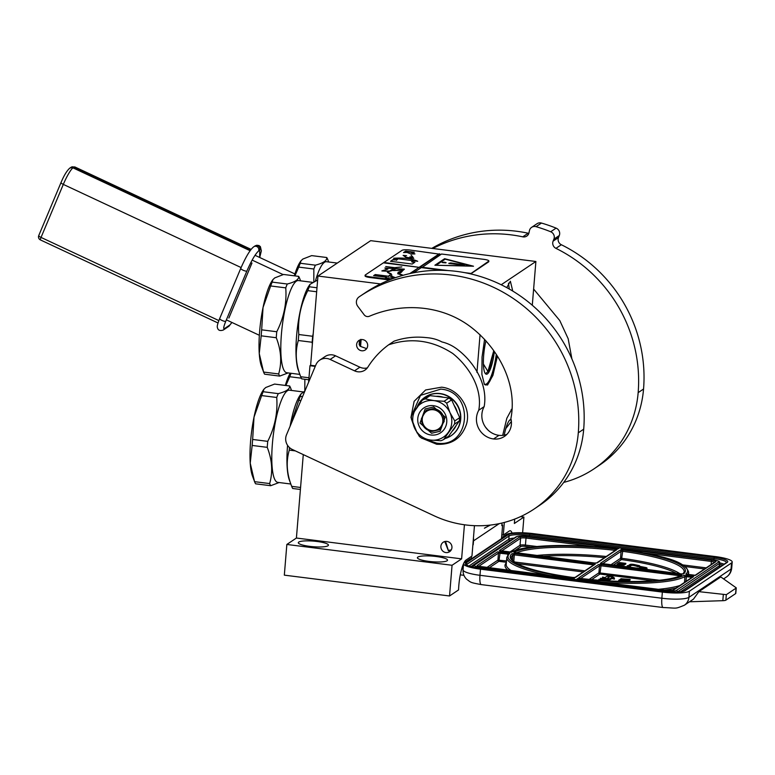 <?xml version="1.0" encoding="UTF-8"?>
<svg xmlns="http://www.w3.org/2000/svg" width="775" height="775" viewBox="0 0 775 775"><rect width="100%" height="100%" fill="white"/><g stroke="black" fill="none" stroke-linecap="round" stroke-linejoin="round"><path stroke-width="1.16" d="M366.653 348.653L360.239 346.289L359.261 344.768L359.571 340.99L360.811 339.353M474.455 525.673L471.956 556.072L466.017 560.063A22.388 4.999 97.2 0 0 458.81 585.609A22.388 4.999 97.2 0 0 458.558 589.92L449.539 595.975L452.058 565.275L461.619 558.862L464.428 524.772M497.288 356.703L492.919 375.4L487.552 385.02L484.404 384.332L481.885 374.354L482.05 357.062L484.588 339.305M496.843 356.035A33.751 7.537 -82.8 0 1 487.155 384.526A33.751 7.537 -82.8 0 1 485.654 384.962A33.751 7.537 -82.8 0 1 484.23 384.08M502.684 435.376L506.831 418.267L511.839 409.035M485.537 427.209L488.163 430.222M506.753 287.622L510.367 281.228L512.759 291.08M512.052 533.084A22.388 4.999 97.2 0 0 510.231 530.768A22.388 4.999 97.2 0 0 509.233 531.059L503.295 535.05L504.331 522.447M514.707 519.095L514.348 523.483L523.91 517.07L522.621 532.783M501.202 284.764L535.893 261.485L532.289 305.253M476.954 372.426L480.054 334.684M508.478 283.195L509.282 289.036M523.91 517.07L520.519 516.644M535.893 261.485L370.683 240.667L317.953 276.045L380.515 283.931M367.67 345.882A5.706 5.464 56.1 0 1 359.387 349.951A5.706 5.464 56.1 0 1 358.97 340.448A5.706 5.464 56.1 0 1 367.67 345.882M315.464 365.887L310.62 365.277L317.953 276.045M315.251 366.372L309.971 365.713L310.62 365.277M308.615 382.182L309.971 365.713M440.888 546.278A5.706 5.464 -123.9 0 0 449.587 551.722A5.706 5.464 -123.9 0 0 449.171 542.209A5.706 5.464 -123.9 0 0 440.888 546.278M461.619 558.862L296.408 538.034L303.277 454.596M428.808 561.381A15.112 2.809 -175.3 0 1 417.396 557.7A15.112 2.809 -175.3 0 1 436.102 556.489A15.112 2.809 -175.3 0 1 447.514 560.17A15.112 2.809 -175.3 0 1 428.808 561.381M309.719 546.365A15.112 2.809 -175.3 0 1 298.307 542.684A15.112 2.809 -175.3 0 1 317.014 541.473A15.112 2.809 -175.3 0 1 328.426 545.164A15.112 2.809 -175.3 0 1 309.719 546.365M452.058 565.275L286.847 544.457L296.408 538.034M449.539 595.975L284.328 575.147L286.847 544.457M503.295 535.05L501.822 534.866M501.58 537.753L506.366 534.537A22.388 4.166 4.7 0 1 533.423 533.646L715.306 556.576A22.388 4.166 4.7 0 1 732.21 562.03L731.707 568.172A22.388 4.166 -175.3 0 1 731.048 569.063L731.552 562.921L689.421 591.199A22.388 4.166 4.7 0 1 662.363 592.09L480.481 569.17A22.388 4.166 4.7 0 1 463.566 563.706L463.062 569.848A22.388 4.166 -175.3 0 0 479.977 575.302L480.481 569.17M501.871 524.975L502.626 525.072L501.502 538.664L471.258 558.959L470.173 558.823L464.225 562.815A22.388 4.166 4.7 0 0 463.741 563.26M731.552 562.921A22.388 4.166 4.7 0 0 732.21 562.03M471.258 558.959L471.462 556.402M502.626 525.072L501.812 525.615L502.026 523.018M499.177 523.658L473.506 540.882L473.186 544.825M465.668 560.335L465.543 561.933M463.13 569.015L461.726 568.84M463.944 575.321L460.292 574.856M689.508 601.788L722.813 600.683A6.713 1.25 -175.3 0 0 725.865 600.16L735.601 593.631A6.713 1.25 -175.3 0 0 735.795 593.359L736.25 587.867M689.421 591.199L688.907 597.341A11.199 10.714 -123.9 0 1 684.325 605.265L693.48 599.123L698.885 591.645L720.789 576.939L736.25 587.847M473.506 540.882A15.674 14.996 -123.9 0 0 473.457 537.821M462.191 567.29L463.334 566.525M735.601 593.631L736.047 588.148L726.32 594.677L698.885 591.645M666.762 590.395L666.665 590.376A5.599 1.037 4.7 0 0 673.427 590.153L693.664 576.581L683.967 575.341A90.113 16.759 4.7 0 1 577.704 578.538L578.431 579.952M577.414 579.128L666.665 590.376M573.306 578.586L574.459 578.131A90.113 16.759 4.7 0 1 509.824 553.389L497.492 551.848L477.255 565.43A5.599 1.037 -175.3 0 0 481.323 567.019L573.355 578.615M621.686 549.427L621.182 549.359A90.113 16.759 4.7 0 1 685.817 574.101L695.553 575.312L715.78 561.739A5.599 1.037 -175.3 0 0 711.721 560.151L621.967 548.836L622.693 550.25M593.834 546.607L526.012 538.063L526.37 536.784A5.599 1.037 4.7 0 0 519.608 537.007L499.381 550.579L511.665 552.149A90.113 16.759 4.7 0 1 617.937 548.952L617.627 548.913M617.568 548.884L618.721 548.429L526.37 536.784M608.452 580.843L609.266 580.243M609.702 579.933L611.94 578.499L614.333 579.119L614.43 578.024L612.812 576.842L607.145 576.135L609.722 576.803L607.552 578.257L609.867 578.857L612.037 577.404L614.43 578.024M609.305 579.962L609.78 578.915L607.212 578.247L609.373 576.794L607.058 576.193L604.897 577.637L602.543 577.026L604.151 578.208L609.78 578.915M602.543 577.026L602.582 578.208M628.157 580.853L630.094 580.136L630.143 579.477L620.969 578.722L628.932 580.291L630.143 579.477M621.075 579.555L627.982 580.427M619.903 580.175L619.826 579.497L621.908 579.865L621.269 580.291L618.925 580.097L618.683 580.882L626.064 581.482M628.031 581.512L628.167 580.804L619.826 579.497M640.596 568.792L644.703 568.492A3.177 0.591 4.7 0 0 646.989 568.114A3.177 0.591 4.7 0 0 646.03 567.6L639.336 566.273L639.288 566.932L643.986 568.162M643.076 569.112L644.645 569.15A3.177 0.591 4.7 0 0 646.931 568.773L646.989 568.114M630.337 566.147L631.538 565.333L633.369 565.382L637.253 566.399M630.104 566.031L631.596 564.675L633.417 564.723L637.844 565.886L637.234 566.602L639.298 566.757M628.632 567.29L630.298 566.806L630.346 566.147L627.275 565.692L627.237 566.36M624.379 564.491L625.774 564.045L625.832 563.386L619.332 562.563L619.138 563.318L621.637 563.638M617.326 563.919L617.268 564.568L624.146 565.14L624.388 564.355L618.266 563.28L619.69 563.648L617.326 563.919L624.388 564.355M598.901 579.739L602.146 580.146L597.728 580.117M605.817 579.845L605.895 578.964L607.503 579.206L606.447 579.923L598.939 579.303M604.936 579.729L605.895 578.964M603.26 579.526L604.946 579.603M600.393 579.158L600.47 578.276L604.229 578.751L603.279 579.39M607.028 580.766L609.373 579.177L600.47 578.276M599.404 580.243L602.582 580.475M609.78 579.952L609.867 578.857M611.94 578.499L612.037 577.404M627.963 580.766L628.012 580.175M628.874 580.95L628.932 580.291M620.727 579.497L620.785 578.857M618.731 580.223L628.167 580.804M627.866 581.512L627.905 580.979M638.59 568.54L640.615 568.54M639.336 566.273L645.381 567.978L638.619 568.182M628.564 565.663L630.133 565.653M639.549 566.244L639.53 565.692L634.541 564.597A2.712 0.504 4.7 0 0 631.916 564.268A2.712 0.504 4.7 0 0 630.036 564.481L628.573 565.459M637.292 565.944L639.559 566.118M638.377 568.511L633.456 567.891M636.556 568.288L638.397 568.327M627.275 565.692L628.079 565.798L626.297 566.99M629.494 566.709L629.552 566.05L630.346 566.147M627.857 567.184L629.552 566.05M622.848 564.084L625.832 563.386M621.976 563.929L622.49 563.648M619.186 562.66L621.666 563.309M625.212 564.423L625.26 563.764M624.95 564.491L625.008 563.832M624.447 564.5L624.495 563.842M624.146 565.14L624.195 564.481M618.082 563.871L618.13 563.377M617.636 565.692L622.122 565.876L616.416 564.965L615.524 565.237L617.617 565.895M622.073 566.457L622.122 565.876M621.986 566.447L622.025 565.944M619.719 566.167L619.768 565.576M619.613 566.147L619.651 565.663M615.65 565.653L614.885 565.556M603.812 580.359L605.972 580.233L603.812 580.359M622.034 580.359L627.295 580.795L622.034 580.359M622.926 563.134L624.999 563.396L622.887 563.59M619.797 564.016L623.739 564.345L619.797 564.016M617.617 565.595L616.173 565.237L618.595 565.266L617.617 565.595M451.263 549.901L448.347 550.444L445.548 541.386M450.827 550.56L448.415 550.812L444.772 541.531M490.401 525.072L485.16 527.717M490.168 525.101L484.404 528.221M504.244 435.143A22.95 5.125 -82.8 0 1 510.144 419.74A22.95 5.125 97.2 0 1 511.074 419.44M511.8 409.384A33.131 7.401 97.2 0 0 511.229 409.607M511.374 421.426L505.804 428.556M304.856 379.266L304.798 391.104M285.878 385.504L289.734 376.728L301.359 378.19M285.307 385.437A47.013 10.501 -82.8 0 1 290.179 373.182M289.734 376.728A52.613 11.751 -82.8 0 1 291.08 373.288M267.239 447.349L252.156 445.441A52.613 11.751 -82.8 0 1 252.379 442.467A52.613 11.751 -82.8 0 1 252.65 439.454L267.733 441.353A52.613 11.751 -82.8 0 0 267.472 444.366A52.613 11.751 97.2 0 0 267.239 447.349C272.17 459.943 272.974 472.014 269.652 483.571A52.613 11.751 97.2 0 0 270.678 485.712L279.107 482.534M252.156 445.441L250.228 463.159A47.013 10.501 -82.8 0 1 250.606 441.159A47.013 10.501 -82.8 0 1 254.016 417.124L252.65 439.454M289.463 447.562A52.613 11.751 97.2 0 0 289.278 450.12L295.343 450.885M289.647 385.979L274.553 384.08L265.738 387.51L263.878 389.263L263.161 391.724L278.254 393.632C286.178 391.598 289.976 389.05 289.647 385.979A52.613 11.751 -82.8 0 1 290.673 388.12L291.536 390.455M304.875 391.075L300.991 393.942L300.283 396.403L302.521 396.684M289.278 450.12C285.907 461.677 286.711 473.748 291.681 486.351A52.613 11.751 97.2 0 0 292.708 488.492L300.409 489.461M287.573 445.354A46.461 10.375 -82.8 0 0 287.544 445.712A46.461 10.375 97.2 0 0 289.346 479.987L291.003 484.52M291.361 485.508L291.681 486.351L300.574 487.475M290.518 425.262L298.762 400.258L300.903 400.53M298.762 400.258A52.613 11.751 -82.8 0 1 300.283 396.403M290.092 426.279A46.461 10.375 -82.8 0 1 300.012 395.366L300.923 394.039M290.819 484.017L277.789 482.37A46.461 10.375 97.2 0 1 272.393 443.804A46.461 10.375 -82.8 0 1 289.414 390.183L303.257 391.937M263.868 389.253L263.219 390.213A47.013 10.501 -82.8 0 0 254.016 417.124L261.64 395.579L276.723 397.478C277.857 412.629 274.863 427.248 267.733 441.353M253.948 480.016L252.417 475.85A47.013 10.501 97.2 0 1 250.228 463.159L254.558 481.672L269.652 483.571M254.239 480.829L254.558 481.672A52.613 11.751 97.2 0 0 255.595 483.813L270.678 485.712M261.64 395.579A52.613 11.751 -82.8 0 1 263.161 391.724M276.723 397.478A52.613 11.751 -82.8 0 1 278.254 393.632M326.759 257.513L311.676 255.614L302.851 259.044L300.991 260.797L300.274 263.258L315.367 265.166C323.291 263.132 327.089 260.584 326.759 257.513A52.613 11.751 -82.8 0 1 327.796 259.654L328.658 261.989M315.483 280.782A46.461 10.375 -82.8 0 1 326.527 261.718L337.27 263.074M294.897 275.89L298.753 267.113L313.846 269.012L313.827 281.49M294.326 275.823A47.013 10.501 -82.8 0 1 300.332 261.747L300.981 260.787M298.753 267.113A52.613 11.751 -82.8 0 1 300.274 263.258M313.846 269.012A52.613 11.751 -82.8 0 1 315.367 265.166M494.305 352.121A22.95 5.125 97.2 0 1 487.378 373.918A22.95 5.125 -82.8 0 1 486.361 374.218A22.95 5.125 -82.8 0 1 485.935 340.806M496.203 355.057A33.131 7.401 97.2 0 1 486.874 383.664A33.131 7.401 97.2 0 1 486.564 383.896A33.131 7.401 -82.8 0 1 484.104 383.877M486.874 383.664L486.409 384.042A33.587 7.498 97.2 0 1 486.09 384.284A33.587 7.498 -82.8 0 1 484.966 384.72M483.426 364.056L487.94 371.487L493.646 351.085M360.617 346.309A38.401 8.573 -82.8 0 1 361.15 339.605M276.268 337.726L261.175 335.827A52.613 11.751 -82.8 0 1 261.398 332.843A52.613 11.751 -82.8 0 1 261.669 329.84L276.762 331.739A52.613 11.751 -82.8 0 0 276.491 334.752A52.613 11.751 97.2 0 0 276.268 337.726C281.199 350.319 281.993 362.4 278.671 373.957A52.613 11.751 97.2 0 0 279.707 376.098L288.126 372.92M261.175 335.827L259.257 353.545A47.013 10.501 -82.8 0 1 259.625 331.545A47.013 10.501 -82.8 0 1 263.035 307.51L261.669 329.84M312.18 342.259L298.298 340.506A52.613 11.751 97.2 0 1 298.52 337.522A52.613 11.751 -82.8 0 1 298.792 334.519L312.674 336.272A52.613 11.751 97.2 0 0 312.403 339.276A52.613 11.751 97.2 0 0 312.18 342.259L312.325 344.449M298.666 276.365L283.582 274.466L274.757 277.896L272.897 279.639L272.18 282.11L287.273 284.008C295.198 281.984 298.995 279.436 298.666 276.365A52.613 11.751 -82.8 0 1 299.702 278.506L300.564 280.841M317.624 280.037L310.01 284.318L309.302 286.789L316.994 287.757M298.298 340.506C294.936 352.053 295.73 364.134 300.7 376.737A52.613 11.751 97.2 0 0 301.737 378.868L308.808 379.76M309.942 284.425L309.031 285.752A46.461 10.375 -82.8 0 0 296.573 336.098A46.461 10.375 97.2 0 0 298.365 370.373L300.032 374.906M300.38 375.885L300.7 376.737L308.973 377.774M312.674 336.272L313.216 333.608M298.792 334.519C297.619 319.368 300.623 304.74 307.782 290.644L316.665 291.758M307.782 290.644A52.613 11.751 -82.8 0 1 309.302 286.789M360.249 339.925A36.454 8.138 97.2 0 0 359.784 345.912M359.416 341.358L359.174 344.381M299.838 374.403L286.818 372.756A46.461 10.375 97.2 0 1 281.412 334.19A46.461 10.375 -82.8 0 1 298.433 280.569L312.277 282.313M272.897 279.639L272.238 280.589A47.013 10.501 -82.8 0 0 263.035 307.51L270.659 285.965L285.752 287.864C286.876 303.006 283.882 317.634 276.762 331.739M262.967 370.402L261.446 366.236A47.013 10.501 97.2 0 1 259.257 353.545L263.577 372.058L278.671 373.957M263.267 371.206L263.577 372.058A52.613 11.751 97.2 0 0 264.614 374.189L279.707 376.098M270.659 285.965A52.613 11.751 -82.8 0 1 272.18 282.11M285.752 287.864A52.613 11.751 -82.8 0 1 287.273 284.008M541.463 223.055L536.067 226.678A5.599 5.357 -123.9 0 0 531.64 227.337L537.046 223.704A5.599 5.357 56.1 0 1 541.463 223.055A156.724 149.963 56.1 0 1 556.092 228.131A5.599 5.357 56.1 0 1 559.308 235.513L553.902 239.136L553.098 241.151A5.599 5.357 56.1 0 0 555.946 248.358A143.288 137.107 56.1 0 1 638.154 392.644A107.463 102.833 56.1 0 1 594.096 468.788A107.463 102.833 56.1 0 1 563.745 482.399M553.902 239.136A5.599 5.357 -123.9 0 0 550.686 231.754A156.724 149.963 56.1 0 0 536.067 226.678M531.64 227.337A5.599 5.357 -123.9 0 0 529.441 230.63L528.996 232.781A5.599 5.357 56.1 0 1 522.776 236.84L528.182 233.217A5.599 5.357 -123.9 0 0 528.86 233.314M432.779 248.494A143.288 137.107 56.1 0 1 522.776 236.84M533.626 289.056L559.792 320.588L568.172 338.723L571.911 358.961M559.308 235.513L558.504 237.528A5.599 5.357 -123.9 0 0 561.342 244.735A143.288 137.107 56.1 0 1 643.55 389.021A107.463 102.833 56.1 0 1 599.501 465.155L594.096 468.788M431.82 248.368A143.288 137.107 56.1 0 1 528.182 233.217M259.354 335.284L226.368 319.862M252.146 260.1L283.117 274.582M255.014 255.295L294.917 273.953M433.39 409.743A10.637 10.172 56.1 0 1 442.816 421.455A10.637 10.172 56.1 0 1 431.675 430.571A10.637 10.172 -123.9 0 1 422.249 418.868A10.637 10.172 -123.9 0 1 433.39 409.743M421.435 418.548L426.25 410.217L433.748 408.473C440.597 410.023 444.075 414.334 444.172 421.416L439.347 429.738L431.859 431.491C425.01 429.941 421.532 425.62 421.435 418.548M412.775 417.89A20.15 19.278 -123.9 0 0 414.577 428.081A20.15 19.278 -123.9 0 0 430.638 440.074A20.15 19.278 -123.9 0 0 448.328 432.334A20.15 19.278 -123.9 0 0 449.946 412.6A20.15 19.278 -123.9 0 0 433.884 400.607A20.15 19.278 -123.9 0 0 416.194 408.347A20.15 19.278 -123.9 0 0 412.775 417.89M416.979 407.243A23.26 22.262 56.1 0 1 425.029 397.188A23.26 22.262 56.1 0 1 428.362 395.357A23.26 22.262 56.1 0 1 439.861 393.719A23.26 22.262 56.1 0 1 450.856 398.195A23.26 22.262 56.1 0 1 460.486 419.333A23.26 22.262 56.1 0 1 450.953 435.821A23.26 22.262 56.1 0 1 447.611 437.642L448.493 436.286L443.697 439.502A22.388 21.419 -123.9 0 1 440.849 440.743L430.638 440.074L421.978 438.369A22.388 21.419 -123.9 0 1 419.382 436.432L414.577 428.081L411.312 418.694A22.388 21.419 56.1 0 1 411.38 417.095A22.388 21.419 56.1 0 1 411.573 415.516L422.365 400.152L427.161 396.936L428.197 395.463L430.009 395.686L425.213 398.902A22.388 21.419 -123.9 0 0 422.365 400.152M443.222 397.226L435.996 396.316A20.489 19.607 56.1 0 1 439.638 396.432A20.489 19.607 56.1 0 1 443.222 397.226L450.856 398.185L454.131 405.364A20.489 19.607 56.1 0 1 457.221 412.155L460.486 419.333L456.126 425.552A20.489 19.607 56.1 0 1 451.99 431.433L447.621 437.652M425.146 397.1A23.26 22.262 56.1 0 1 425.272 397.023A23.26 22.262 56.1 0 1 440.103 393.555A23.26 22.262 56.1 0 1 460.021 411.254A23.26 22.262 56.1 0 1 451.195 435.657A23.26 22.262 56.1 0 1 451.069 435.734M447.378 437.749A23.26 22.262 56.1 0 1 445.092 438.563M431.055 435.007A14.977 14.328 56.1 0 1 417.773 418.519A14.977 14.328 56.1 0 1 433.467 405.674A14.977 14.328 -123.9 0 1 446.749 422.172A14.977 14.328 -123.9 0 1 431.055 435.007M428.197 395.463L435.996 396.316M450.701 398.292L451.476 399.997L446.681 403.213A22.388 21.419 -123.9 0 0 444.094 401.285L448.89 398.069L450.866 398.185M444.094 401.285L433.884 400.607L425.213 398.902M460.495 419.333L459.556 417.744L454.76 420.961L449.946 412.6L446.681 403.213M454.131 405.364L457.221 412.155M460.331 419.449L459.294 420.922L454.499 424.138L443.697 439.502M456.126 425.552L451.99 431.433M447.456 437.759L446.478 437.633M454.76 420.961A22.388 21.419 56.1 0 1 454.499 424.138M427.161 396.936A22.388 21.419 56.1 0 1 430.009 395.686M448.89 398.069A22.388 21.419 56.1 0 1 451.476 399.997M459.556 417.744A22.388 21.419 56.1 0 1 459.294 420.922M431.549 433.244L420.05 423.034L425.146 408.938L433.719 406.933L445.218 417.153L440.123 431.249L431.549 433.244M231.909 322.448L229.826 325.025L224.421 328.648C223.171 329.104 223.617 326.643 225.777 321.276L246.876 271.056C251.488 260.545 255.392 253.842 258.608 250.964L259.693 250.238L259.664 257.465M251.991 263.016L228.877 318.041M534.237 508.952A107.463 102.833 56.1 0 0 578.295 432.808A143.288 137.107 -123.9 0 0 451.253 275.028A143.288 137.107 -123.9 0 0 359.881 296.35L365.287 292.727A143.288 137.107 56.1 0 1 456.659 271.395A143.288 137.107 56.1 0 1 583.701 429.185A107.463 102.833 56.1 0 1 539.642 505.319L534.237 508.952A107.463 102.833 56.1 0 1 434.019 515.743L292.33 449.481A11.199 10.714 -123.9 0 1 286.517 434.785L315.929 364.763A11.199 10.714 -123.9 0 1 319.717 360.152L325.113 356.529A11.199 10.714 56.1 0 1 335.556 355.812L359.9 367.205A11.199 10.714 -123.9 0 0 367.35 367.873M359.881 296.35A143.288 137.107 -123.9 0 0 359.125 296.864A6.713 6.423 -123.9 0 0 357.779 306.309L364.134 314.766A4.476 4.282 -123.9 0 0 369.365 316.258C400.946 302.793 439.822 304.449 469.253 325.839C497.686 346.735 517.826 383.518 510.88 418.607A17.011 16.285 56.1 0 1 504.409 436.432A17.011 16.285 56.1 0 1 493.559 438.96A19.259 18.426 56.1 0 1 478.766 410.227C482.738 388.653 469.272 366.798 452.823 353.545C432.479 340.254 411.079 337.338 388.643 344.807L394.039 341.174C404.463 337.59 415.148 336.389 426.105 337.59C432.082 338.016 437.352 339.46 441.915 341.94C447.243 343.189 452.222 345.534 456.863 348.963C474.126 361.906 488.134 384.536 484.172 406.604L478.766 410.227M335.556 355.812L330.15 359.445L354.504 370.828A11.199 10.714 56.1 0 0 364.938 370.121A11.199 10.714 56.1 0 0 367.931 367.03A87.091 83.332 56.1 0 1 388.643 344.807M330.15 359.445A11.199 10.714 -123.9 0 0 319.717 360.152M506.918 434.329A17.011 16.285 56.1 0 1 498.964 435.337A19.259 18.426 56.1 0 1 484.172 406.604M470.696 273.904L488.589 261.902A6.713 1.25 4.7 0 0 488.793 261.63L488.851 260.972A6.713 1.25 4.7 0 0 483.774 259.334L441.547 254.016L421.794 267.666M440.994 254.384L410.149 250.054A6.713 1.25 4.7 0 0 402.041 250.325L383.935 262.463L419.633 267.414L383.402 262.832L365.306 274.97A6.713 1.25 4.7 0 0 365.103 275.241L365.054 275.9A6.713 1.25 4.7 0 0 370.121 277.537L389.389 279.969M470.473 273.856L488.647 261.243A6.713 1.25 4.7 0 0 488.851 260.972M365.103 275.241A6.713 1.25 4.7 0 0 370.179 276.878L390.658 279.465M414.373 252.204L405.713 251.11L403.552 252.563L407.049 252.447L411.108 254.035L414.935 253.909L410.876 252.321L414.373 252.204M412.184 264.033L414.887 262.221L411.641 261.805L413.259 260.72L417.696 261.282C411.942 258.627 403.93 257.62 393.661 258.249L398.098 258.811L396.48 259.896L393.235 259.489L390.532 261.301L412.184 264.033M411.147 255.285L412.407 256.544L409.713 257.407L413.647 258.337L405.964 257.271L404.366 255.692L406.594 255.653L403.116 255.382L405.829 257.271L413.792 258.356L409.859 257.416L412.552 256.564L411.137 255.343M413.588 258.269L412.474 256.603L413.588 258.269M439.386 253.745L419.662 266.968M473.506 266.222L444.618 258.705L434.891 265.234L473.506 266.222M470.551 273.381L464.613 272.635M448.667 270.63L421.832 267.239M439.347 254.181L419.633 267.414M409.781 273.604L419.13 267.336L410.702 273.401M443.193 270.368L421.29 267.608L413.521 272.819M395.434 277.702L389.515 275.377L388.294 276.2L375.245 274.553L373.618 275.648L386.667 277.295L385.446 278.109L395.173 277.789M402.235 275.222L397.643 273.682L401.508 271.395L397.992 272.345L402.826 270.494L402.041 269.729L403.087 269.903L402.583 270.872M393.564 270.523L401.314 269.981M401.76 269.836L402.845 270.32M382.027 270.959L389.515 271.318L387.374 272.287L391.918 275.038L389.922 273.585L391.21 273.778L387.597 272.306L392.053 269.623L394.804 269.923M390.106 274.292L389.922 273.585M398.176 273.517C400.714 272.858 402.012 272.073 402.07 271.153L404.327 269.254M384.923 268.131L387.762 269.167M403.31 269.933L404.376 269.138L384.875 268.014L387.887 269.041L381.862 270.921L389.534 271.076L395.047 269.642L393.555 270.562L403.329 269.661M396.287 268.741L394.833 267.704L401.808 266.929L394.678 267.656L385.737 266.532L394.62 267.695L396.044 268.702M405.713 251.11L404.201 252.543M411.593 252.301L405.674 251.555M410.876 252.321L413.869 253.948M393.235 259.489L391.055 261.369M396.48 259.896L393.196 259.925M398.098 258.811L396.442 260.332M416.252 261.097L395.986 258.54M411.641 261.805L414.325 262.589M410.062 256.709L409.723 257.542M444.618 258.705L435.492 265.244M445.063 259.267L444.579 259.141M386.667 277.295L386.095 278.089M375.245 274.553L374.141 275.716M388.294 276.2L375.207 274.989M389.515 275.377L388.256 276.636M394.562 277.808L389.476 275.823M400.83 272.558L401.508 271.395M401.489 271.57L402.06 271.337M391.792 269.836L391.21 270.766M402.07 271.231L401.498 271.502M394.814 269.884L392.14 269.574L394.795 270.088M402.457 274.98L398.195 273.275L402.254 274.989M401.537 270L402.041 269.729M436.441 265.05L445.228 259.16L471.345 265.951L436.422 265.273M444.598 262.192L442.099 262.347L446.119 262.686L444.598 262.192M464.496 264.876L450.692 262.919L448.764 263.364L462.597 265.282L464.496 264.876M445.712 262.87L442.467 262.599M464.167 265.089L449.083 263.539M508.1 534.76A17.912 3.333 -175.3 0 1 529.742 534.043L714.221 557.293A17.912 3.333 -175.3 0 1 727.221 562.379L685.09 590.657A17.912 3.333 -175.3 0 1 663.439 591.373L478.96 568.114A17.912 3.333 -175.3 0 1 465.959 563.028L508.1 534.76A1.124 1.075 56.1 0 1 509.088 535.99A16.788 3.119 -175.3 0 1 529.383 535.322L713.862 558.572A16.788 3.119 -175.3 0 1 726.543 562.524M529.742 534.043L529.277 536.571M714.221 557.293L713.756 559.86M727.221 562.379A1.124 1.075 -123.9 0 0 726.514 562.543L726.543 562.669M685.09 590.657A1.124 1.075 -123.9 0 0 684.373 590.821L726.514 562.543M663.439 591.373L663.487 591.354C673.678 592.449 680.634 592.274 684.373 590.821M466.482 564.791A16.788 3.119 -175.3 0 1 466.957 564.268L509.088 535.99L508.817 539.274A16.788 3.119 -175.3 0 1 514.203 538.083M465.959 563.028A1.124 1.075 56.1 0 1 466.957 564.268L466.889 565.101M731.707 568.172C731.271 571.969 729.517 574.914 726.456 576.997A11.199 10.714 -123.9 0 0 731.048 569.063L688.907 597.341A22.388 4.166 -175.3 0 1 661.86 598.232L662.363 592.09M481.275 584.602L663.158 607.532A11.199 2.499 -82.8 0 1 661.86 598.232L479.977 575.302A11.199 2.499 -82.8 0 0 481.275 584.602C469.505 582.403 471.316 582.587 466.569 579.187C464.041 576.648 462.869 573.539 463.062 569.848M719.781 562.912A16.788 3.119 -175.3 0 1 724.073 564.181M468.962 566.021L508.817 539.274A1.124 1.075 56.1 0 0 509.814 540.514A15.674 2.916 -175.3 0 1 511.548 539.855M723.298 594.822L722.813 600.683M726.32 594.677L725.865 600.16M719.675 564.278A15.674 2.916 -175.3 0 1 722.629 565.149M470.919 566.602L509.814 540.514M720.605 566.506A11.199 2.083 4.7 0 0 719.597 565.614M719.946 566.951A1.124 1.075 56.1 0 1 719.287 565.808A10.075 1.87 4.7 0 0 719.578 565.411L719.462 565.663M680.595 591.771L719.287 565.808L719.481 563.396L677.311 592.023M712.089 559.637L712.041 559.608C721.806 561.313 718.997 562.078 719.781 562.999A10.075 1.87 -175.3 0 1 719.481 563.396A1.124 1.075 -123.9 0 0 718.493 562.166L676.352 590.443A8.951 1.666 -175.3 0 1 665.531 590.792L481.052 567.542A8.951 1.666 -175.3 0 1 474.552 565.004L516.692 536.726A8.951 1.666 -175.3 0 1 527.513 536.368L711.993 559.627A8.951 1.666 -175.3 0 1 718.493 562.166M676.352 590.443A1.124 1.075 -123.9 0 1 677.34 591.674A10.075 1.87 -175.3 0 1 676.372 592.052M474.203 567.348A10.075 1.87 -175.3 0 1 473.079 566.36L473.021 567.106M516.692 536.726A1.124 1.075 56.1 0 0 515.976 536.891C518.737 535.835 522.602 535.661 527.562 536.348L711.993 559.627M665.241 591.558L665.531 590.792M480.762 568.317L481.052 567.542M515.976 536.891L473.835 565.169A1.124 1.075 56.1 0 1 474.552 565.004M577.704 578.538L576.92 579.07M573.665 578.654L574.459 578.131M621.967 548.836L621.182 549.359M617.937 548.952L618.721 548.429M578.799 577.801L598.494 564.587L601.206 564.5L681.748 575.098A87.875 16.343 -175.3 0 1 580.523 578.45L578.799 577.801A1.124 1.075 56.1 0 1 579.787 578.789M680.963 573.907L600.393 563.318L620.087 550.105L622.887 550.027A87.875 16.343 -175.3 0 1 683.686 573.8L681.051 573.917M616.842 549.688L597.137 562.912L594.435 562.999L513.893 552.391A87.875 16.343 -175.3 0 1 615.118 549.039L616.842 549.688A1.124 1.075 -123.9 0 0 616.125 549.853L596.518 563.008M514.678 553.592L595.248 564.171L575.554 577.394L572.744 577.472A87.875 16.343 -175.3 0 1 511.955 553.699L514.678 553.592L514.319 554.861L593.708 564.898M692.123 577.298L684.955 576.581A1.124 1.056 -119 0 0 683.967 575.341M684.47 582.442L684.955 576.581A91.237 16.973 -175.3 0 1 601.623 582.161M685.885 581.482L686.65 575.263M691.639 577.627L692.036 575.941M577.172 579.08L666.713 590.366L672.739 590.308L692.947 576.745A1.124 1.075 56.1 0 1 693.664 576.581M672.739 590.308L672.719 590.327A1.124 1.075 56.1 0 1 673.427 590.153M477.255 565.43A1.124 1.075 56.1 0 1 478.223 566.331M478.562 566.447L498.48 553.088L508.419 554.164M497.492 551.848A1.124 1.075 56.1 0 1 498.48 553.088L497.908 560.102L506.501 560.964M500.195 551.761L498.897 561.333A1.124 1.075 56.1 0 1 497.908 560.102L486.632 567.668M508.177 552.769L507.741 554.958M509.824 553.389A1.124 1.085 -129.8 0 0 509.02 553.621L506.802 557.37A91.237 16.973 4.7 0 0 551.616 575.854M711.721 560.151L711.363 561.429A4.476 0.833 -175.3 0 1 714.55 562.253M643.589 552.885L711.363 561.429L711.101 564.568M715.78 561.739A1.124 1.075 -123.9 0 0 715.073 561.904L694.933 575.418A1.124 1.075 -123.9 0 1 695.553 575.312M621.443 549.378C657.394 555.181 684.916 559.686 688.655 572.318A91.237 16.973 4.7 0 1 687.483 574.701L687.551 574.74M685.817 574.101A1.124 1.085 50.2 0 1 686.824 575.292M509.078 552.236L511.122 552.226A1.124 1.056 61 0 1 511.665 552.149M501.096 551.228L508.991 552.226M500.34 551.858L499.914 550.957L501.008 551.219M500.369 551.781A1.124 1.075 -123.9 0 0 499.381 550.579M501.251 551.228L520.606 538.238L520.025 545.261A4.476 0.833 -175.3 0 1 525.44 545.077L526.012 538.063A4.476 0.833 4.7 0 0 520.606 538.238A1.124 1.075 -123.9 0 0 519.608 537.007M580.669 578.441L599.492 565.818L600.848 565.769L680.024 575.757M598.494 564.587A1.124 1.075 56.1 0 1 599.492 565.818L598.91 572.832L659.447 580.252M601.206 564.5L599.908 574.062A1.124 1.075 56.1 0 1 598.91 572.832L589.184 579.361M680.15 574.449L679.772 575.873M681.748 575.098A1.124 1.056 -118.7 0 0 681.118 575.215C670.084 581.977 623.187 583.662 580.562 578.431L580.601 578.46M580.523 578.45L579.342 578.179L579.758 579.08M600.393 563.318A1.124 1.075 56.1 0 1 601.381 564.52M602.252 563.958L621.075 551.335L622.48 551.296A86.761 16.139 -175.3 0 1 684.199 571.95L682.872 574.042L681.012 573.887L600.925 563.696L601.352 564.597M620.087 550.105A1.124 1.075 56.1 0 1 621.075 551.335L620.504 558.349L621.899 558.31A86.761 16.139 -175.3 0 1 679.946 573.752M622.887 550.027L621.492 559.579A1.124 1.075 56.1 0 1 620.504 558.349L610.574 565.014M683.686 573.8A1.124 1.085 -130.4 0 0 682.872 574.042M597.137 562.912A1.124 1.075 -123.9 0 0 596.537 563.008L594.532 563.008M594.435 562.999L515.588 553.059M515.491 553.04L514.406 552.788L514.823 553.689M513.893 552.391A1.124 1.056 61.3 0 1 514.658 552.866M515.966 553.088A86.761 16.139 -175.3 0 1 614.798 550.327L615.302 550.415M615.118 549.039L614.769 550.773M593.621 563.541L593.233 565.217M595.248 564.171A1.124 1.075 -123.9 0 0 594.532 564.345L574.934 577.501M575.554 577.394A1.124 1.075 -123.9 0 0 574.953 577.491M574.837 577.559L572.812 577.452C547.896 573.984 529.838 569.615 518.63 564.365C507.945 557.971 512.459 558.92 511.267 557.729A86.761 16.139 -175.3 0 1 512.953 554.919L514.319 554.861L513.777 561.468M511.955 553.699A1.124 1.085 49.6 0 1 512.953 554.919L512.507 560.325M658.333 589.31A91.237 16.973 4.7 0 0 679.946 585.474M506.802 557.37L506.22 564.384A91.237 16.973 4.7 0 0 511.539 570.807M682.872 564.927L706.19 567.862M509.582 552.265L520.025 545.261A1.124 1.075 56.1 0 0 521.023 546.491A3.362 0.62 -175.3 0 1 525.082 546.356L525.44 545.077L536.881 546.52M535.787 555.578A86.761 16.139 -175.3 0 1 606.253 556.479M514.464 561.972L584.844 570.846M664.301 590.056A92.351 17.176 4.7 0 0 676.081 588.07M489.015 567.968L498.897 561.333L506.395 562.282M506.356 562.824A92.351 17.176 4.7 0 0 508.167 570.381M685.245 566.544L704.533 568.976M514.968 550.55L521.023 546.491M525.082 546.356L531.243 547.131M591.664 579.593L599.908 574.062L653.335 580.804M612.957 565.314L621.492 559.579A85.638 15.926 -175.3 0 1 676.294 573.297M542.045 556.373A85.638 15.926 -175.3 0 1 604.539 557.632M517.206 563.638L583.188 571.96M609.266 580.301L609.353 579.206M644.645 569.15L644.703 568.492M633.369 565.382L633.417 564.723M631.538 565.333L631.596 564.675M638.154 392.644L643.55 389.021M555.946 248.358L561.342 244.735M553.098 241.151L558.504 237.528M556.092 228.131L550.686 231.754M411.874 415.003L420.496 395.357L440.83 389.108C475.327 391.772 470.619 449.054 436.393 443.058L425.514 439.222M225.777 321.276A3.362 0.823 22.8 0 1 221.96 320.414A3.362 0.823 -157.2 0 1 219.674 318.564A3.362 0.823 -157.2 0 1 219.761 318.467M246.876 271.056A3.362 0.823 22.8 0 1 243.059 270.194A3.362 0.823 -157.2 0 1 240.773 268.344A3.362 0.823 -157.2 0 1 240.86 268.247M258.608 250.964A3.362 3.216 56.1 0 0 256.864 246.557A3.362 3.216 -123.9 0 0 253.735 246.77L256.748 245.249L259.005 245.549L260.39 246.644L261.34 250.867L259.722 257.494M259.693 250.238A3.362 3.216 56.1 0 0 257.939 245.83A3.362 3.216 -123.9 0 0 254.81 246.043M253.735 246.77C250.131 249.647 245.811 256.845 240.773 268.344L219.674 318.564C217.61 323.65 216.864 326.662 217.426 327.602C218.007 330.324 219.964 331.138 223.287 330.034A3.362 3.216 -123.9 0 0 224.421 328.648M223.287 330.034L228.693 326.401A3.362 3.216 -123.9 0 0 229.826 325.025M241.102 267.559L63.308 184.402A15.674 2.432 -64.9 0 1 72.976 167.855L74.051 167.129A15.674 2.432 -64.9 0 1 74.817 166.935L69.847 168.068C66.912 170.665 63.967 175.489 61.022 182.551A3.362 0.823 -157.2 0 1 61.118 182.445M250.112 250.703L72.976 167.855A3.362 3.216 -123.9 0 0 69.847 168.068M218.046 322.991L40.426 239.921A3.362 0.523 115.1 0 1 41.036 237.421L63.308 184.402A3.362 0.823 -157.2 0 1 61.022 182.551L38.75 235.571A3.362 0.823 22.8 0 0 41.036 237.421L218.87 320.588M70.922 167.342A3.362 3.216 -123.9 0 1 74.051 167.129L250.79 249.792M38.837 235.464A3.362 0.823 22.8 0 0 38.75 235.571A3.362 3.362 0 0 0 40.426 239.921M578.295 432.808L583.701 429.185M493.559 438.96L498.964 435.337M354.504 370.828L359.9 367.205M488.589 261.902L488.647 261.243M370.121 277.537L370.179 276.878M389.515 271.318L394.988 269.758M393.545 270.562L399.939 270.252M399.978 270.058L403.3 269.903M466.453 564.936L466.424 564.723C466.463 564.462 465.329 565.982 479.008 568.104L663.487 591.354M684.325 605.265C674.298 609.208 678.086 608.094 663.158 607.532M723.656 578.877L726.456 576.997M719.781 562.999L719.578 565.411M473.835 565.169L473.079 566.36M478.117 566.835L477.875 566.167L573.51 578.615M694.836 575.476L686.369 574.459L686.795 575.37M511.122 552.226L511.035 552.265C523.58 544.67 572.996 543.304 617.782 548.913M688.655 572.318L688.452 574.827M609.373 579.177L609.286 580.272M511.277 420.612L510.212 419.701M485.499 373.734L488.318 371.254L489.868 368.038L493.675 351.133M422.83 438.592L436.693 444.259C451.738 445.044 461.687 438.301 466.54 424.032C471.345 407.737 458.509 388.779 441.595 387.19L425.611 389.97L414.121 401.324L410.963 417.434L417.134 432.963M228.693 326.401L231.967 322.478M251.1 249.385L74.817 166.935"/></g></svg>
